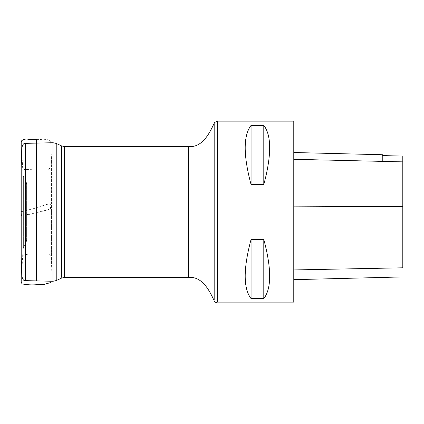 <?xml version="1.0" encoding="UTF-8"?>
<svg xmlns="http://www.w3.org/2000/svg" width="424" height="424" viewBox="0 0 424 424"><rect width="100%" height="100%" fill="white"/><g stroke="black" fill="none" stroke-linecap="round" stroke-linejoin="round"><path stroke-width="0.32" stroke-dasharray="2.12 1.59" d="M26.664 239.857L26.664 183.783L26.664 239.857M25.541 143.36L25.541 279.776M26.664 183.783L26.283 182.161L26.283 241.839L26.283 182.161L23.373 176.342L23.373 247.658L23.373 176.342L22.991 174.9L22.991 249.1L22.991 174.9L22.032 155.825L22.032 268.175L22.027 155.645L22.027 276.167M293.774 121.147L293.774 301.708M251.077 184.636L263.792 184.636C271.625 155.29 271.625 135.532 263.792 125.366L251.077 125.366C243.244 135.532 243.244 155.29 251.077 184.636L251.077 125.366M251.077 298.634L263.792 298.634C271.625 288.468 271.625 268.71 263.792 239.364L251.077 239.364C243.244 268.71 243.244 288.468 251.077 298.634L251.077 239.364M293.774 206.822L293.774 279.665L293.774 152.513L293.774 206.822L402.8 206.393L402.8 267.846L293.774 269.977M402.8 156.059L402.8 206.393M382.628 155.608L382.628 161.12L382.628 155.608M263.792 125.366L263.792 184.636M263.792 239.364L263.792 298.634M36.353 143.111L36.353 207.93L22.027 211.523L36.353 207.93L45.055 204.903L51.018 204.813L51.129 206.976L48.341 209.626L22.027 216.219C25.281 214.083 31.779 214.496 36.353 212.848C41.022 211.258 49.661 210.235 51.129 207.675L51.129 167.13L47.52 170.098L24.147 169.489L22.027 167.681M64.623 276.591L64.623 146.587M188.383 146.587L188.383 276.591M61.544 145.898L61.544 277.264M56.228 279.723L56.228 143.413M52.984 142.729L52.984 280.397M217.459 121.147L217.459 301.708M214.184 123.204L214.184 299.678M402.8 161.804L293.774 159.249M36.353 139.273C41.139 140.047 47.393 137.938 50.716 141.452L51.421 157.945C51.442 165.715 51.426 157.728 51.431 158.163L51.452 207.267L50.965 204.654C50.223 203.833 48.071 203.965 44.515 205.057C41.971 206.366 39.246 207.32 36.353 207.93L36.353 280.889M22.027 256.345L26.998 254.336L40.826 253.859L49.354 254.034L51.129 256.87L51.124 166.266L51.145 281.229L51.124 163.012L51.124 261.163L51.452 263.627L51.452 207.267L51.124 207.018L51.124 260.988L51.124 163.012L51.452 160.373L51.452 263.627L50.954 281.223M26.664 240.217L26.283 241.839L22.991 249.1L22.027 268.355M402.8 161.12L382.628 161.12M51.124 207.161L51.129 242.475L51.124 207.161M51.124 246L51.124 260.103L51.124 246M51.124 259.313L51.129 247.293L51.124 259.313M51.124 237.244L51.129 181.52L51.124 237.244M51.124 178.758L51.124 178.001M51.124 164.687L51.129 176.707L51.124 164.687"/><path stroke-width="0.64" d="M25.541 279.776L25.541 143.36L52.984 142.729L52.984 280.397M22.027 276.167L22.032 155.825M293.774 301.708L293.774 121.147L217.459 121.147L217.459 301.708M251.077 239.364L263.792 239.364C271.625 268.71 271.625 288.468 263.792 298.634L251.077 298.634C243.244 288.468 243.244 268.71 251.077 239.364L251.077 298.634M251.077 125.366L263.792 125.366C271.625 135.532 271.625 155.29 263.792 184.636L251.077 184.636C243.244 155.29 243.244 135.532 251.077 125.366L251.077 184.636M402.8 267.846L402.8 156.059L382.628 155.603L402.8 156.059M382.628 155.603L382.628 154.744L382.628 155.603M263.792 298.634L263.792 239.364M263.792 184.636L263.792 125.366M22.027 256.345L21.2 277.519L21.2 146.068L21.2 212.371C21.168 214.438 21.444 215.715 22.027 216.208L22.027 211.528L21.2 211.719L21.2 142.31L21.534 140.879C23.394 139.263 25.7 138.728 28.445 139.279L36.353 139.273L36.353 143.111M188.383 276.591L188.383 146.587L64.623 146.587L64.623 276.591M61.544 277.264L61.544 145.898L56.228 143.413L56.228 279.723M214.184 299.678L214.184 123.204L214.655 122.467L217.459 121.147M402.8 267.809L293.774 269.94M402.8 206.419L293.774 206.848M402.8 161.867L293.774 159.307M36.353 280.889L36.353 139.273M21.2 212.302L21.2 281.637L21.2 212.302M293.774 302.853L217.459 302.853C214.544 302.466 214.067 300.526 214.184 300.796C209.255 290.043 202.031 276.162 188.383 277.413L64.623 277.413L61.544 278.102L56.228 280.587L52.984 281.271L25.541 280.64C24.385 279.872 23.649 281.865 22.027 276.989M25.541 143.36C24.534 143.911 23.405 142.48 22.027 147.011M56.228 143.413L52.984 142.729M64.623 146.587L61.544 145.898M214.184 123.204C209.255 133.958 202.031 147.838 188.383 146.587M402.8 276.93L293.774 279.665M382.628 154.744L293.774 152.513M22.027 167.681L21.2 146.481L21.2 277.932L21.2 145.379L21.2 280.746L21.2 142.363L21.2 280.052C20.882 281.282 21.195 282.57 22.143 283.916C26.998 284.838 31.736 285.108 36.353 284.727L44.027 284.435L50.716 282.548L50.954 281.223M51.124 178.001L51.124 178.758"/></g></svg>
